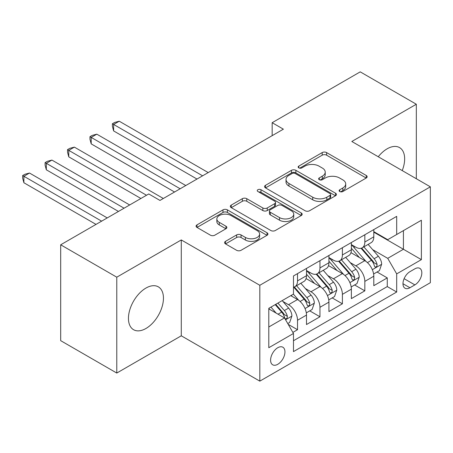<?xml version="1.0" encoding="UTF-8"?>
<svg xmlns="http://www.w3.org/2000/svg" width="453" height="453" viewBox="0 0 453 453"><rect width="100%" height="100%" fill="white"/><g stroke="black" fill="none" stroke-linecap="round" stroke-linejoin="round"><path stroke-width="0.68" d="M339.761 191.528A2.18 1.257 0 0 0 342.847 191.528L366.245 178.018A3.114 1.801 0 0 0 367.162 176.744A3.114 1.801 0 0 0 366.245 175.475L326.602 152.587A3.114 1.801 0 0 0 322.196 152.587L298.799 166.098A2.18 1.257 0 0 0 298.159 166.987A2.18 1.257 0 0 0 298.799 167.876A2.18 1.257 0 0 0 301.879 167.876L304.909 166.126A9.966 5.753 0 0 1 319.003 166.126L322.31 168.035A9.966 5.753 0 0 1 325.226 172.106A9.966 5.753 0 0 1 322.31 176.172L319.28 177.921A2.18 1.257 0 0 0 318.64 178.81A2.18 1.257 0 0 0 319.28 179.699A2.18 1.257 0 0 0 322.366 179.699L325.39 177.955A9.966 5.753 0 0 1 339.49 177.955L342.791 179.858A9.966 5.753 0 0 1 345.713 183.929A9.966 5.753 0 0 1 342.791 188.001L339.761 189.745A2.18 1.257 0 0 0 339.127 190.639A2.18 1.257 0 0 0 339.761 191.528L339.761 189.745M145.945 328.487A24.751 14.292 120 0 0 162.117 306.675A24.751 14.292 120 0 0 158.324 286.84A24.751 14.292 120 0 0 145.945 288.068A24.751 14.292 120 0 0 129.779 309.875A24.751 14.292 120 0 0 133.573 329.71A24.751 14.292 120 0 0 145.945 328.487M402.224 170.588A24.751 14.292 120 0 0 399.535 147.582A24.751 14.292 120 0 0 387.156 148.805A24.751 14.292 120 0 0 378.255 156.749M277.768 364.303A10.153 5.861 120 0 0 284.405 355.356A10.153 5.861 120 0 0 282.848 347.219A10.153 5.861 120 0 0 277.768 347.723A10.153 5.861 120 0 0 271.137 356.67A10.153 5.861 120 0 0 272.695 364.807A10.153 5.861 120 0 0 277.768 364.303M225.509 241.341A3.114 1.801 0 0 0 224.597 242.615A3.114 1.801 0 0 0 225.509 243.884L236.636 250.305A3.114 1.801 0 0 0 241.041 250.305L267.027 235.3A3.114 1.801 0 0 0 267.938 234.031A3.114 1.801 0 0 0 267.027 232.757L227.383 209.869A3.114 1.801 0 0 0 222.978 209.869L196.987 224.875A3.114 1.801 0 0 0 196.075 226.143A3.114 1.801 0 0 0 196.987 227.417L210.424 235.175A3.114 1.801 0 0 0 214.83 235.175L225.951 228.754A3.114 1.801 0 0 0 226.862 227.48A3.114 1.801 0 0 0 225.951 226.211L219.292 222.361A8.33 4.813 0 0 1 216.851 218.963A8.33 4.813 0 0 1 221.993 214.518A8.33 4.813 0 0 1 231.07 215.56L257.174 230.628A8.33 4.813 0 0 1 259.614 234.031A8.33 4.813 0 0 1 254.467 238.476A8.33 4.813 0 0 1 245.39 237.429L241.041 234.92A3.114 1.801 0 0 0 236.636 234.92L225.509 241.341L225.509 243.884M181.285 239.937L116.778 277.185L60.685 244.796L60.685 340.662L116.778 373.051L181.285 335.803L259.818 381.143L259.818 285.282L181.285 239.937L181.285 335.803M416.324 178.731L416.324 104.241L351.817 141.483L430.35 186.829L259.818 285.282M416.324 104.241L360.231 71.857L272.162 122.701L272.162 135.657M60.685 244.796L148.754 193.952L159.971 200.43L283.38 129.179L272.162 122.701M305.129 210.758A3.114 1.801 0 0 0 309.535 210.758L335.526 195.753A3.114 1.801 0 0 0 336.437 194.484A3.114 1.801 0 0 0 335.526 193.21L295.877 170.322A3.114 1.801 0 0 0 291.477 170.322L265.486 185.328A3.114 1.801 0 0 0 264.575 186.602A3.114 1.801 0 0 0 265.486 187.87L305.129 210.758M258.759 191.998A2.18 1.257 0 0 1 260.973 192.304L260.973 189.716L301.273 212.984A3.114 1.801 0 0 1 302.185 214.258A3.114 1.801 0 0 1 301.273 215.526L275.288 230.532A3.114 1.801 0 0 1 270.883 230.532L231.24 207.644L231.24 205.101A3.114 1.801 0 0 0 230.328 206.375A3.114 1.801 0 0 0 231.24 207.644M231.24 205.101L242.361 198.68A3.114 1.801 0 0 1 246.766 198.68L262.842 207.961A3.114 1.801 0 0 0 267.247 207.961L274.626 203.703A3.114 1.801 0 0 0 275.537 202.429A3.114 1.801 0 0 0 274.626 201.16L257.887 191.494A2.18 1.257 0 0 1 257.247 190.605A2.18 1.257 0 0 1 258.595 189.445A2.18 1.257 0 0 1 260.973 189.716M292.859 332.406L297.519 329.716L288.204 324.337M282.91 301.46L288.544 304.71A12.695 7.327 60 0 1 297.519 320.26L306.494 315.078L306.494 324.535L319.954 316.76L309.744 310.866M305.345 288.504L310.979 291.76A12.695 7.327 60 0 1 319.954 307.304L328.929 302.123L328.929 311.579L342.394 303.804L332.185 297.91M327.785 275.554L333.419 278.805A12.695 7.327 60 0 1 342.394 294.348L351.369 289.167L351.369 298.623L364.829 290.854L364.829 281.392A12.695 7.327 -120 0 0 355.854 265.849L350.22 262.598M354.62 284.96L364.829 290.854M306.494 315.078A12.695 7.327 -120 0 0 297.519 299.529L290.786 295.645M328.929 302.123A12.695 7.327 -120 0 0 319.954 286.579L306.081 278.567M351.369 289.167A12.695 7.327 -120 0 0 342.394 273.623L328.516 265.611M414.869 268.827L409.931 271.681A9.836 5.679 120 0 0 403.504 280.35A9.836 5.679 120 0 0 405.01 288.233A9.836 5.679 120 0 0 409.931 287.746L414.869 284.892A9.836 5.679 120 0 0 421.296 276.222A9.836 5.679 120 0 0 419.784 268.34A9.836 5.679 120 0 0 414.869 268.827M259.818 381.143L430.35 282.689L430.35 186.829M268.793 326.992L284.501 317.927L293.476 333.47L293.476 351.607L396.692 292.021L396.692 273.884L387.717 258.335L372.66 249.643M293.476 333.47L268.793 347.723L268.793 308.34L293.476 294.088L293.476 275.951L396.692 216.364L396.692 234.501L421.375 220.249L421.375 259.631L396.692 273.884M306.494 270.515L310.979 273.102A12.695 7.327 60 0 0 317.327 273.731L326.302 268.55A12.695 7.327 -120 0 0 328.929 262.74L328.929 255.486M328.929 257.559L333.419 260.147A12.695 7.327 60 0 0 339.761 260.775L348.736 255.594A12.695 7.327 -120 0 0 351.369 249.784L351.369 242.531M293.476 340.73L387.27 286.579L387.27 277.899L373.804 285.667L373.804 276.211A12.695 7.327 -120 0 0 364.829 260.668L350.956 252.655M351.369 244.603L355.854 247.196A12.695 7.327 -120 0 0 362.202 247.825A12.695 7.327 -120 0 0 364.829 242.015L364.829 234.756M362.202 247.825L371.177 242.644A12.695 7.327 -120 0 0 373.804 236.828L373.804 229.575M297.519 273.623L297.519 280.877A12.695 7.327 60 0 1 294.886 286.687A12.695 7.327 60 0 1 293.476 287.202M294.886 286.687L303.861 281.506A12.695 7.327 -120 0 0 306.494 275.696L306.494 268.442M319.954 260.668L319.954 267.921A12.695 7.327 60 0 1 317.327 273.731M342.394 247.712L342.394 254.965A12.695 7.327 60 0 1 339.761 260.775M342.394 294.348L342.394 303.804M319.954 307.304L319.954 316.76M297.519 320.26L297.519 329.716M284.501 317.927L268.793 308.861M387.717 258.335L403.425 249.269L403.425 230.611L421.375 220.249M373.804 232.168L421.375 259.631M373.804 231.647L387.717 239.682L396.692 234.501M116.778 277.185L116.778 373.051M377.06 272.004L387.27 277.899M387.27 286.579L396.692 292.021M340.633 191.834L342.791 190.588A9.966 5.753 0 0 0 345.713 186.523L345.713 183.929M325.226 172.106L325.226 174.694A9.966 5.753 0 0 1 322.31 178.765L320.152 180.011M366.205 178.04L326.602 155.175A3.114 1.801 0 0 0 322.196 155.175L299.671 168.182M335.48 195.781L295.877 172.916A3.114 1.801 0 0 0 291.477 172.916L265.526 187.893M330.016 195.373A2.18 1.257 0 0 0 330.656 194.484A2.18 1.257 0 0 0 330.016 193.595L295.22 173.505A2.18 1.257 0 0 0 292.134 173.505L288.94 175.345A9.966 5.753 0 0 0 286.024 179.416A9.966 5.753 0 0 0 288.94 183.482L312.729 197.219A9.966 5.753 0 0 0 326.823 197.219L330.016 195.373L330.016 197.967A2.18 1.257 0 0 0 330.656 197.072L330.656 194.484M286.024 179.416L286.024 182.004A9.966 5.753 0 0 0 288.94 186.075L288.94 183.482M330.016 197.967L326.823 199.807A9.966 5.753 0 0 1 312.729 199.807L288.94 186.075M231.279 207.667L242.361 201.274L242.361 198.68M275.537 202.429L275.537 205.022A3.114 1.801 0 0 1 274.626 206.296L267.247 210.554A3.114 1.801 0 0 1 262.842 210.554L246.766 201.274A3.114 1.801 0 0 0 242.361 201.274M260.973 192.304L301.234 215.554M279.524 217.593A8.33 4.813 0 0 0 288.606 218.635A8.33 4.813 0 0 0 293.748 214.195A8.33 4.813 0 0 0 291.307 210.792L282.111 205.481A3.114 1.801 0 0 0 277.712 205.481L270.333 209.745A3.114 1.801 0 0 0 269.416 211.013A3.114 1.801 0 0 0 270.333 212.287L279.524 217.593L279.524 220.186A8.33 4.813 0 0 0 288.606 221.228A8.33 4.813 0 0 0 293.748 216.783L293.748 214.195M269.416 211.013L269.416 213.606A3.114 1.801 0 0 0 270.333 214.875L270.333 212.287M279.524 220.186L270.333 214.875M259.614 234.031L259.614 236.619A8.33 4.813 0 0 1 254.467 241.064A8.33 4.813 0 0 1 245.39 240.022L241.041 237.508A3.114 1.801 0 0 0 236.636 237.508L225.554 243.907M216.851 218.963L216.851 221.551A8.33 4.813 0 0 0 219.292 224.954L219.292 222.361M225.911 228.776L219.292 224.954M266.987 235.328L227.383 212.463A3.114 1.801 0 0 0 222.978 212.463L197.032 227.44M373.617 273.991L379.416 270.645L381.658 264.167A8.409 4.853 -120 0 0 378.385 256.268L368.13 244.399M366.075 261.489L353.918 247.412A24.275 14.015 -120 0 0 351.369 244.745M359.41 257.536L352.61 249.665A20.147 11.636 -120 0 0 351.369 248.312M208.21 172.576L119.247 121.211L113.635 124.45L113.635 130.928L196.993 179.054M361.058 248.278L371.426 260.282A8.409 4.853 60 0 1 374.427 266.075L375.039 267.077L376.177 266.913L376.936 265.99L377.117 264.524A8.409 4.853 -120 0 0 374.121 258.731L363.867 246.862M361.67 248.085L372.808 260.985A4.287 2.475 60 0 1 373.889 262.661L377.117 264.524M113.635 130.928L112.401 126.33L112.401 123.737L202.604 175.815M112.401 123.737L114.649 122.446L119.247 121.211M351.177 286.947L356.975 283.595L359.218 277.117A8.409 4.853 -120 0 0 355.945 269.224L345.696 257.355M343.64 274.444L331.483 260.367A24.275 14.015 -120 0 0 328.929 257.695M336.97 270.492L330.169 262.621A20.147 11.636 -120 0 0 328.929 261.268M185.775 185.532L96.806 134.167L91.2 137.406L91.2 143.884L174.552 192.01M338.623 261.234L348.991 273.238A8.409 4.853 60 0 1 351.987 279.031L352.598 280.028L353.736 279.869L354.495 278.946L354.682 277.479A8.409 4.853 -120 0 0 351.681 271.687L341.432 259.818M339.229 261.036L350.373 273.94A4.287 2.475 60 0 1 351.454 275.617L354.682 277.479M91.2 143.884L89.966 139.286L89.966 136.693L180.164 188.771M89.966 136.693L92.208 135.396L96.806 134.167M328.742 299.897L334.541 296.551L336.783 290.073A8.409 4.853 -120 0 0 333.51 282.179L323.255 270.311M321.2 287.395L309.042 273.318A24.275 14.015 -120 0 0 306.494 270.651M314.535 283.448L307.734 275.571A20.147 11.636 -120 0 0 306.494 274.218M163.335 198.488L74.371 147.123L68.76 150.362L68.76 156.84L140.9 198.488M316.183 274.19L326.551 286.194A8.409 4.853 60 0 1 329.552 291.987L330.163 292.983L331.296 292.825L332.06 291.902L332.242 290.435A8.409 4.853 -120 0 0 329.246 284.643L318.991 272.768M316.794 273.991L327.932 286.891A4.287 2.475 60 0 1 329.014 288.567L332.242 290.435M68.76 156.84L67.525 152.236L67.525 149.649L146.506 195.249M67.525 149.649L69.768 148.352L74.371 147.123M306.302 312.853L312.1 309.507L314.342 303.029A8.409 4.853 -120 0 0 311.069 295.135L300.82 283.261M298.765 300.35L293.397 294.139M292.094 296.404L291.222 295.39M129.677 204.966L51.931 160.079L46.325 163.312L46.325 169.79L118.46 211.438M293.742 287.145L304.116 299.15A8.409 4.853 60 0 1 307.111 304.943L307.723 305.939L308.861 305.781L309.62 304.852L309.807 303.385A8.409 4.853 -120 0 0 306.806 297.593L296.556 285.724M294.354 286.947L305.498 299.846A4.287 2.475 60 0 1 306.573 301.522L309.807 303.385M46.325 169.79L45.09 165.192L45.09 162.604L124.071 208.199M45.09 162.604L47.333 161.308L51.931 160.079M287.757 323.561L289.665 322.462L291.908 315.984A8.409 4.853 -120 0 0 288.629 308.085L282.179 300.616M276.154 313.108L270.956 307.094M269.66 309.354L268.793 308.357M107.242 217.916L29.496 173.029L23.884 176.268L23.884 182.746L96.019 224.394M275.22 304.631L281.675 312.106A8.409 4.853 60 0 1 284.677 317.898L285.288 318.895L286.421 318.731L287.185 317.808L287.366 316.341A8.409 4.853 -120 0 0 284.371 310.548L277.916 303.074M275.741 304.331L283.057 312.802A4.287 2.475 60 0 1 284.139 314.478L287.366 316.341M23.884 182.746L22.65 178.148L22.65 175.554L101.631 221.155M22.65 175.554L24.892 174.263L29.496 173.029M288.544 304.71L297.519 299.529M310.979 291.76L319.954 286.579M333.419 278.805L342.394 273.623M355.854 265.849L364.829 260.668M364.829 242.015L373.804 236.828M297.519 280.877L306.494 275.696M319.954 267.921L328.929 262.74M342.394 254.965L351.369 249.784M364.829 281.392L373.804 276.211M404.11 278.68L414.869 284.892M402.977 283.725L409.931 287.746M342.791 190.588L342.791 188.001M319.28 179.699L319.28 177.921M322.31 178.765L322.31 176.172M298.799 167.876L298.799 166.098M322.196 155.175L322.196 152.587M326.602 155.175L326.602 152.587M366.245 178.018L366.245 175.475M265.486 187.87L265.486 185.328M291.477 172.916L291.477 170.322M295.877 172.916L295.877 170.322M335.526 195.753L335.526 193.21M312.729 199.807L312.729 197.219M326.823 199.807L326.823 197.219M246.766 201.274L246.766 198.68M262.842 210.554L262.842 207.961M267.247 210.554L267.247 207.961M274.626 206.296L274.626 203.703M301.273 215.526L301.273 212.984M236.636 237.508L236.636 234.92M241.041 237.508L241.041 234.92M245.39 240.022L245.39 237.429M225.951 228.754L225.951 226.211M196.987 227.417L196.987 224.875M222.978 212.463L222.978 209.869M227.383 212.463L227.383 209.869M267.027 235.3L267.027 232.757M372.338 269.677L381.602 264.326M353.918 247.412L355.073 246.743M374.121 258.731L378.385 256.268M367.417 262.598L371.426 260.282M349.897 282.632L359.167 277.281M331.483 260.367L332.638 259.699M351.681 271.687L355.945 269.224M344.982 275.554L348.991 273.238M327.457 295.588L336.726 290.237M309.042 273.318L310.197 272.655M329.246 284.643L333.51 282.179M322.542 288.51L326.551 286.194M305.022 308.544L314.291 303.193M306.806 297.593L311.069 295.135M300.101 301.466L304.116 299.15M285.566 319.773L291.851 316.143M284.371 310.548L288.629 308.085M278.046 314.201L281.675 312.106"/></g></svg>
